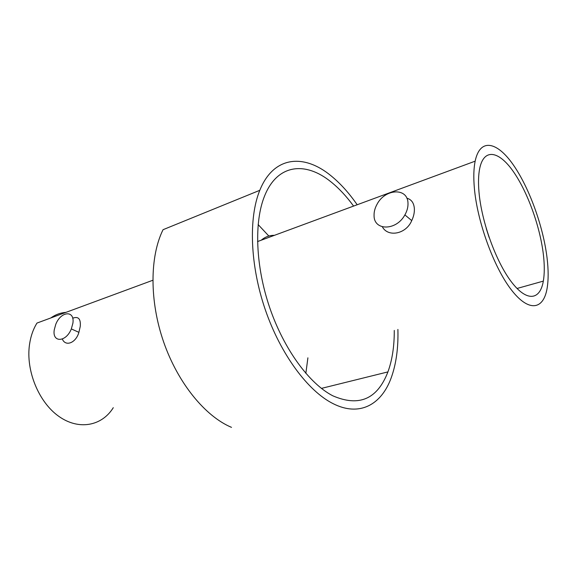 <?xml version="1.0" encoding="UTF-8"?>
<svg xmlns="http://www.w3.org/2000/svg" width="577" height="577" viewBox="0 0 577 577"><rect width="100%" height="100%" fill="white"/><g stroke="black" fill="none" stroke-linecap="round" stroke-linejoin="round"><path stroke-width="0.87" d="M474.316 187.532C473.436 177.016 473.717 168.232 475.152 161.171C479.985 137.939 496.833 141.394 512.953 164.373C529.123 187.323 543.209 226.162 547.068 257.948C548.496 269.848 548.503 279.996 547.09 288.399C543.455 310.051 528.575 312.467 511.071 289.488C493.587 266.754 477.064 221.164 474.316 187.532M406.835 198.221C411.415 199.404 413.925 202.895 414.365 208.679C414.546 212.538 413.666 216.519 411.733 220.609C406.085 234.262 387.946 237.479 382.371 226.855M374.062 215.387C373.983 211.723 374.963 208.045 377.005 204.345C384.982 188.6 407.838 187.309 407.989 203.241C408.141 207.093 407.11 210.98 404.888 214.904C396.226 231.045 373.665 230.915 374.062 215.387M543.361 254.356C544.594 264.829 544.587 273.743 543.332 281.114C540.065 300.35 526.801 302.197 511.388 281.85C495.982 261.706 481.499 221.741 478.989 192.062C478.189 182.671 478.42 174.824 479.689 168.506C483.894 148.037 498.701 150.777 513.032 171.131C527.407 191.441 539.978 226.126 543.361 254.356M394.271 330.419C394.351 346.207 392.237 360.034 387.924 371.905C377.408 399.183 359.024 407.153 332.785 395.793C309.351 383.734 284.007 349.431 269.74 307.765C255.488 266.098 254.003 221.835 264.612 195.906C277.422 163.861 305.637 161.185 331.003 181.892C338.951 188.275 346.488 196.339 353.593 206.083M258.121 224.561L268.839 236.029M307.902 357.819L305.846 373.377M397.899 329.424C398.411 347.873 396.19 363.979 391.228 377.747C381.469 404.773 359.406 417.164 332.85 403.525C307.88 390.939 280.689 354.451 265.355 309.892C250.036 265.326 248.456 217.94 259.801 190.309L163.053 229.696C149.746 256.484 149.378 300.949 163.673 342.082C177.983 383.215 205.275 416.378 231.507 427.362M259.801 190.309C273.621 155.913 303.949 153.453 330.953 175.733C340.271 183.298 349.02 192.978 357.177 204.756M152.79 280.278L36.971 323.07C33.206 329.15 30.725 336.268 29.528 344.419C25.662 370.47 38.673 402.205 58.818 416.356C78.934 430.68 102.021 425.934 113.28 407.694M72.695 318.208C78.393 316.095 80.91 318.872 80.239 326.532L78.89 332.345C75.984 342.861 65.598 347.037 62.323 339.06M54.26 329.842L55.731 324.44C60.708 311.191 74.916 309.849 72.904 323.163L71.332 328.919C66.045 342.413 52.038 342.882 54.26 329.842M50.79 317.963C55.378 314.66 60.412 312.799 65.893 312.381M261.237 240.205C265.11 236.873 269.502 235.25 274.414 235.337M486.238 228.463L489.145 237.522M475.152 161.171L257.53 241.575M543.332 281.114L517.028 288.478M321.411 388.393L387.924 371.905M71.332 328.919L78.89 332.345M404.888 214.904L411.74 220.609"/></g></svg>
